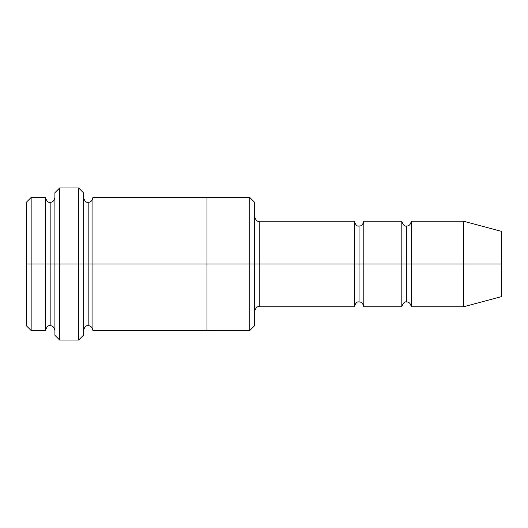 <?xml version="1.0" encoding="UTF-8"?>
<svg xmlns="http://www.w3.org/2000/svg" width="528" height="528" viewBox="0 0 528 528"><rect width="100%" height="100%" fill="white"/><g stroke="black" fill="none" stroke-linecap="round" stroke-linejoin="round"><path stroke-width="0.79" d="M259.248 264L259.248 306.768L259.248 264L254.496 264L254.496 202.231L254.496 325.769L254.496 264L249.744 264L249.744 197.479L249.744 264L259.248 264L259.248 221.232L259.248 264L359.04 264L359.04 225.984L359.04 302.016L359.04 264L354.288 264L354.288 221.232L354.288 306.768L354.288 221.232L354.288 306.768L354.288 264L259.248 264L259.248 306.768L259.248 264M54.912 264L54.912 192.72L54.912 264L59.664 264L59.664 187.968L59.664 264L59.664 187.968L59.664 264L78.672 264L78.672 187.968L78.672 264L83.424 264L83.424 192.72L83.424 264L88.176 264L88.176 202.224L88.176 325.776L88.176 264L83.424 264L83.424 192.72L83.424 335.28L83.424 264L78.672 264L78.672 187.968L78.672 340.032L78.672 264L59.664 264L59.664 340.032L59.664 264L50.16 264L50.16 202.231L50.16 325.769L50.16 264L45.408 264L45.408 197.479L45.408 264L50.16 264L50.16 325.769L50.16 202.231L50.16 264L54.912 264L54.912 335.28L54.912 264M26.4 264L26.4 202.231L26.4 264L31.152 264L31.152 197.479L31.152 264L31.152 197.479L31.152 264L45.408 264L45.408 197.479L45.408 330.521L45.408 264L45.408 330.521L45.408 264L31.152 264L31.152 330.521L31.152 264L26.4 264L26.4 325.769L26.4 264M463.584 264L463.584 221.232L463.584 264L463.584 221.232L463.584 264L501.6 264L501.6 231.416L501.6 296.584L501.6 264L463.584 264L463.584 306.768L463.584 264L463.584 306.768L463.584 264L411.312 264L411.312 221.232L411.312 264L463.584 264M401.808 264L406.56 264L406.56 225.984L406.56 302.016L406.56 264L401.808 264L401.808 221.232L401.808 306.768L401.808 221.232L401.808 306.768L401.808 264L363.792 264L363.792 306.768L363.792 264L359.04 264L359.04 302.016L359.04 225.984L359.04 264L363.792 264L363.792 221.232L363.792 264L401.808 264M406.56 264L406.56 302.016L406.56 225.984L406.56 264L411.312 264L411.312 306.768L411.312 264L406.56 264M88.176 264L88.176 325.776L88.176 202.224L88.176 264L92.928 264L92.928 330.528L92.928 264L88.176 264M249.744 264L249.744 197.479L249.744 330.521L249.744 264L206.976 264L206.976 197.479L206.976 264L249.744 264L249.744 330.521L249.744 264M206.976 264L206.976 197.472L206.976 330.528L206.976 264L92.928 264L92.928 197.472L92.928 264L206.976 264L206.976 197.472L206.976 264M363.792 264L363.792 306.768L363.792 264M92.928 264L92.928 330.528L92.928 264M411.312 264L411.312 221.232L411.312 264M31.152 264L31.152 330.521L31.152 264M78.672 264L78.672 340.032L78.672 264M59.664 264L59.664 340.032L59.664 264M501.6 296.584L463.584 306.768L411.312 306.768C410.454 303.343 408.87 301.759 406.56 302.016C404.692 301.349 403.108 302.933 401.808 306.768L363.792 306.768C362.934 303.343 361.35 301.759 359.04 302.016C357.172 301.349 355.588 302.933 354.288 306.768L259.248 306.768C257.38 306.101 255.796 307.685 254.496 311.52M54.912 192.72L59.664 187.968L78.672 187.968L83.424 192.72M254.496 202.231L249.744 197.479L92.928 197.472C92.07 200.897 90.486 202.481 88.176 202.224C86.308 202.891 84.724 201.307 83.424 197.472M26.4 202.231L31.152 197.479L45.408 197.479C46.708 201.307 48.292 202.891 50.16 202.231C52.47 202.481 54.054 200.897 54.912 197.479M54.912 330.521C54.054 327.103 52.47 325.519 50.16 325.769C48.292 325.109 46.708 326.693 45.408 330.521L31.152 330.521L26.4 325.769M501.6 231.416L463.584 221.232L411.312 221.232C410.454 224.657 408.87 226.241 406.56 225.984C404.692 226.651 403.108 225.067 401.808 221.232L363.792 221.232C362.934 224.657 361.35 226.241 359.04 225.984C357.172 226.651 355.588 225.067 354.288 221.232L259.248 221.232C257.38 221.899 255.796 220.315 254.496 216.48M254.496 325.769L249.744 330.521L92.928 330.528C92.07 327.103 90.486 325.519 88.176 325.776C86.308 325.109 84.724 326.693 83.424 330.528M83.424 335.28L78.672 340.032L59.664 340.032L54.912 335.28"/></g></svg>
